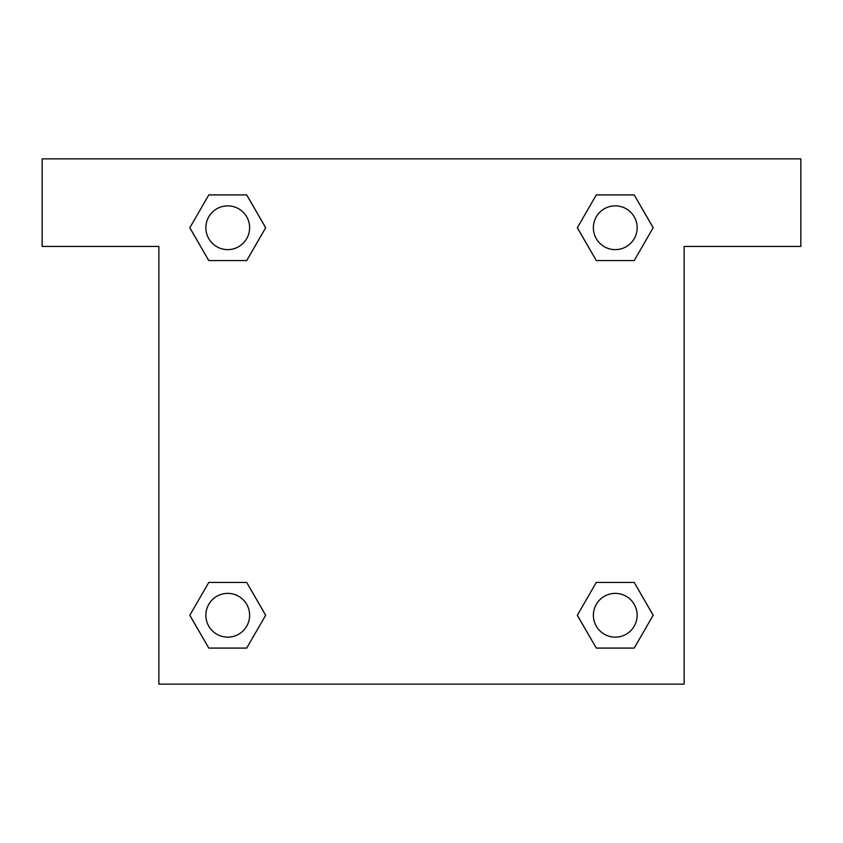 <?xml version="1.0" encoding="UTF-8"?>
<svg xmlns="http://www.w3.org/2000/svg" width="843" height="843" viewBox="0 0 843 843"><rect width="100%" height="100%" fill="white"/><g stroke="black" fill="none" stroke-linecap="round" stroke-linejoin="round"><path stroke-width="1.26" d="M610.237 260.571L634.21 260.571L596.307 260.571L577.35 227.736L596.307 194.912L634.21 194.912L653.167 227.736L634.21 260.571L596.307 260.571L610.237 260.571L596.307 260.571L578.129 229.17A248.032 248.032 0 0 1 578.224 229.254M634.21 582.429L596.307 582.429L634.21 582.429L653.167 615.264L634.21 648.088L596.307 648.088L577.35 615.264L596.307 582.429L634.21 582.429L653.209 615.232M232.763 260.571L208.79 260.571L246.693 260.571L208.79 260.571L189.833 227.736L208.79 194.912L246.693 194.912L265.65 227.736L246.693 260.571L232.763 260.571L246.693 260.571L264.871 229.17M232.763 582.429L208.79 582.429L246.693 582.429L265.65 615.264L246.693 648.088L208.79 648.088L189.833 615.264L208.79 582.429L246.693 582.429L232.763 582.429L246.693 582.429L264.871 613.83A248.032 248.032 0 0 1 264.776 613.746M800.85 158.874L42.15 158.874L42.15 246.419L158.874 246.419L158.874 684.126L684.126 684.126L684.126 246.419L800.85 246.419L800.85 158.874M208.79 260.571L189.791 227.768M246.693 194.912L208.79 194.912L246.693 194.912L265.693 227.715M246.693 582.429L265.693 615.232M208.79 648.088L246.693 648.088L208.79 648.088L189.791 615.285M596.307 648.088L634.21 648.088L596.307 648.088L577.307 615.285M596.307 260.571L577.307 227.768M634.21 194.912L596.307 194.912L634.21 194.912L653.209 227.715M637.15 615.264A21.886 21.886 0 0 0 604.315 596.307A21.886 21.886 0 0 0 604.315 634.21A21.886 21.886 0 0 0 637.15 615.264M249.623 615.264A21.886 21.886 0 0 0 216.799 596.307A21.886 21.886 0 0 0 216.799 634.21A21.886 21.886 0 0 0 249.623 615.264M637.15 227.736A21.886 21.886 0 0 0 604.315 208.79A21.886 21.886 0 0 0 604.315 246.693A21.886 21.886 0 0 0 637.15 227.736M249.623 227.736A21.886 21.886 0 0 0 216.799 208.79A21.886 21.886 0 0 0 216.799 246.693A21.886 21.886 0 0 0 249.623 227.736M596.307 582.429L610.237 582.429"/></g></svg>
